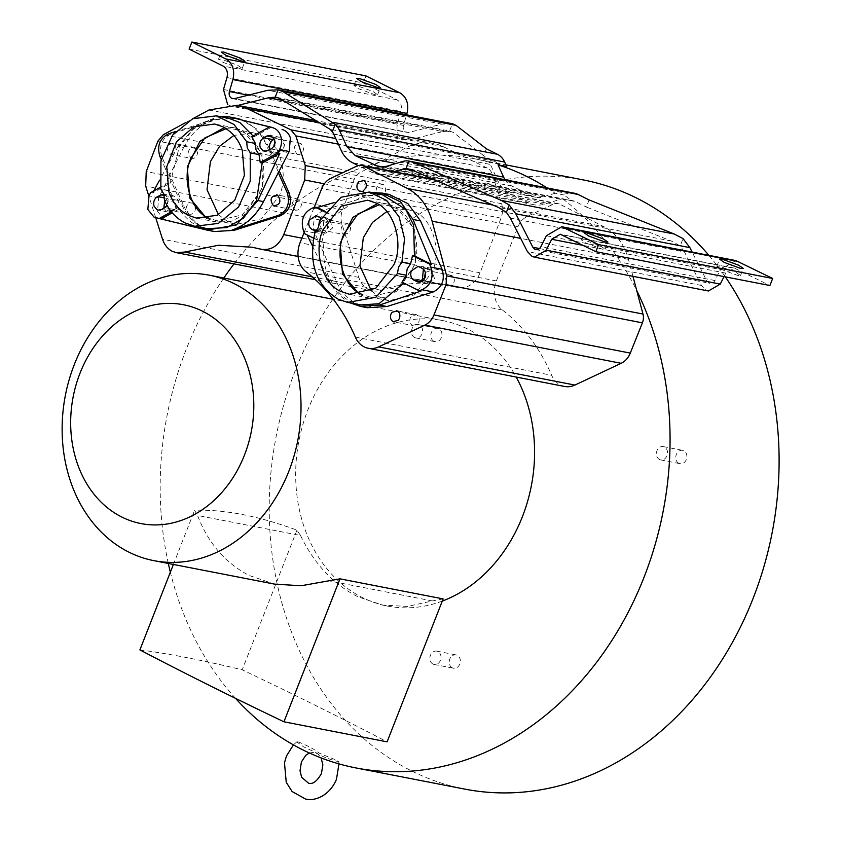<?xml version="1.0" encoding="UTF-8"?>
<svg xmlns="http://www.w3.org/2000/svg" width="841" height="841" viewBox="0 0 841 841"><rect width="100%" height="100%" fill="white"/><g stroke="black" fill="none" stroke-linecap="round" stroke-linejoin="round"><path stroke-width="0.63" stroke-dasharray="4.21 3.15" d="M298.113 741.857C307.701 745.694 314.681 749.415 319.054 753.031C326.739 756.511 343.117 762.24 337.378 761.41C327.338 758.708 320.085 755.691 315.606 752.359L303.475 746.797L296.757 741.878L298.113 741.857M338.955 763.88L338.734 761.462L337.378 761.41M234.029 263.874A310.297 252.615 101 0 1 379.144 162.324A310.297 252.615 101 0 1 464.758 157.109L487.254 168.021A11.858 9.65 101 0 1 492.174 174.066L501.562 203.701A18.639 15.18 101 0 1 501.015 218.166L480.053 272.799A23.727 19.322 101 0 1 457.946 287.559A23.727 19.322 101 0 1 456.926 287.328A192.578 156.783 -79 0 0 448.642 285.425A192.578 156.783 -79 0 0 380.941 290.229A23.727 19.322 101 0 1 372.605 290.818A23.727 19.322 101 0 1 368.547 289.441A23.727 19.322 101 0 1 358.855 277.414L341.993 224.232A18.639 15.18 101 0 1 342.55 209.766L354.229 179.291A11.858 9.65 101 0 1 359.612 172.889L163.301 134.718M214.35 231.527L204.626 228.205C194.975 223.065 187.9 215.37 183.401 205.12L161.787 156.741C158.739 146.197 161.703 138.649 170.67 134.087L216.946 119.517L236.363 118.287M169.293 176.715L158.676 197.74L157.519 211.385L163.722 219.007L165.856 219.785L211.154 230.865L203.07 227.9C193.777 223.149 186.702 215.464 181.845 204.826L161.241 159.475M296.799 154.113C299.48 155.08 301.593 154.019 303.149 150.907L303.622 148.605L300.983 143.464C298.303 142.486 296.19 143.559 294.634 146.67L294.161 148.962L296.799 154.113L297.788 154.45L278.445 150.686L277.467 150.35L274.818 145.209L275.291 142.907C276.847 139.795 278.96 138.733 281.64 139.701L284.279 144.841L283.806 147.143C282.25 150.255 280.137 151.317 277.467 150.35M300.983 143.464L281.64 139.701M188.699 213.929C191.37 214.897 193.483 213.835 195.038 210.723L195.522 208.421L192.873 203.28C190.192 202.303 188.079 203.375 186.534 206.487L186.05 208.789L188.699 213.929L189.688 214.266L169.356 210.166L166.76 206.192M166.707 205.025L167.191 202.723C168.736 199.611 170.86 198.55 173.53 199.517L176.179 204.657L175.695 206.96C174.14 210.071 172.027 211.144 169.356 210.166M192.873 203.28L173.53 199.517M294.686 209.893C298.334 210.86 300.605 209.031 301.509 204.384L298.86 199.233C295.212 198.255 292.941 200.095 292.037 204.741L294.686 209.893L295.675 210.229L274.471 206.098M298.86 199.233L276.678 194.776M207.264 228.678L197.193 225.325C192.515 224.032 186.366 218.671 178.744 209.251L176.768 208.799L173.172 202.061L172.594 195.816L169.546 190.939L160.852 189.246M164.468 200.368L173.172 202.061M164.668 200.799L170.387 196.626L173.877 196.027L178.04 200.042C178.986 204.153 177.85 207.338 174.613 209.577L171.354 211.385L167.864 211.985L166.634 211.564L163.711 207.969M190.812 158.15C194.46 159.128 196.731 157.299 197.635 152.652L194.986 147.501C191.349 146.523 189.067 148.363 188.174 153.009L190.812 158.15L191.801 158.486L169.546 154.019C165.446 147.732 166.833 144.179 173.719 143.369C177.808 149.645 176.421 153.199 169.546 154.019M194.986 147.501L173.719 143.369M274.397 139.07L280.032 137.283L284.184 141.299C285.141 145.419 284.006 148.594 280.768 150.844L277.509 152.641L274.019 153.241L272.789 152.82L269.866 149.225M206.707 218.429L216.347 221.982L230.718 221.519L244.889 214.455L262.539 187.596L261.898 153.419L242.839 130.681L234.639 127.885L224.368 127.569M218.471 214.718L227.953 221.782L235.932 224.494L261.614 218.692L279.254 195.837C289.125 175.17 279.548 142.276 261.719 135.611L253.74 132.899L233.893 135.412M226.155 128.652L234.397 129.136L242.376 131.848C260.205 138.513 269.782 171.406 259.911 192.074L242.271 214.928L216.589 220.731L208.768 218.092M564.584 386.461A23.727 19.322 101 0 1 560.527 385.073A23.727 19.322 101 0 1 551.654 375.275A192.578 156.783 -79 0 0 502.392 309.993A23.727 19.322 101 0 1 496.348 280.926L518.067 226.681A18.639 15.18 101 0 1 527.181 216.473L552.936 204.352A11.858 9.65 101 0 1 558.109 203.648A11.858 9.65 101 0 1 560.211 204.384L435.207 180.069M367.254 307.701L357.52 304.379C347.88 299.238 340.805 291.554 336.295 281.293L314.692 232.925C311.643 222.371 314.597 214.823 323.575 210.261L369.84 195.69L389.267 194.46M350.655 303.044C341.404 298.366 334.119 290.629 328.799 279.843L312.495 246.035M412.437 325.383L417.588 324.132L418.776 322.177C419.775 318.792 419.049 316.311 416.61 314.734L411.459 315.995L410.271 317.94C409.273 321.325 409.998 323.806 412.437 325.383L394.145 321.977M416.61 314.734L396.332 310.644M378.87 195.007L384.022 193.745L385.21 191.801C386.198 188.416 385.483 185.924 383.044 184.347L377.882 185.609L376.705 187.564C375.706 190.949 376.432 193.43 378.87 195.007L359.885 191.401M383.044 184.347L362.765 180.268M360.642 304.947L351.096 301.688C344.347 298.45 338.376 292.941 333.194 285.173C328.526 275.375 322.471 270.087 323.785 242.744L321.861 242.271L323.701 234.113L327.138 228.983L328.19 222.676L319.485 220.983M315.007 232.421L323.701 234.113M447.591 286.066L452.742 284.805C455.181 280.926 454.855 277.793 451.764 275.406L446.603 276.668C444.164 280.547 444.49 283.68 447.591 286.066L427.302 282.261L424.127 279.485M425.399 272.452L429.499 270.939L430.487 271.275C434.587 277.562 433.189 281.104 426.313 281.924M451.764 275.406L429.499 270.939M359.601 294.602L369.252 298.156L383.622 297.693L397.782 290.629L415.433 263.769L414.802 229.593L395.743 206.854L387.543 204.058L377.273 203.743M343.717 234.334L348.878 233.073C351.317 229.194 350.991 226.061 347.89 223.674L342.739 224.936C340.3 228.815 340.626 231.948 343.717 234.334L344.705 234.671M322.439 230.192C318.35 223.906 319.738 220.353 326.613 219.543C330.713 225.819 329.325 229.372 322.439 230.192L344.705 234.66M347.89 223.674L326.613 219.543M371.375 290.891L380.857 297.956L388.836 300.668L414.518 294.865L432.158 272.011C442.03 251.343 432.453 218.45 414.624 211.785L406.645 209.073L386.797 211.585M379.06 204.826L387.302 205.309L395.281 208.021C413.11 214.686 422.687 247.58 412.815 268.247L395.175 291.102L369.493 296.905L361.672 294.266M433.935 341.288A6.791 5.53 101 0 1 431.139 333.236A6.791 5.53 101 0 1 437.677 328.358A6.791 5.53 101 0 1 438.844 328.757A6.791 5.53 101 0 1 441.63 336.81A6.791 5.53 101 0 1 435.091 341.688A6.791 5.53 101 0 1 433.935 341.288M414.592 337.525A6.791 5.53 101 0 1 411.796 329.472A6.791 5.53 101 0 1 418.345 324.605A6.791 5.53 101 0 1 419.501 324.994A6.791 5.53 101 0 1 422.287 333.047A6.791 5.53 101 0 1 415.748 337.924A6.791 5.53 101 0 1 414.592 337.525M678.866 463.286A6.791 5.53 101 0 1 676.069 455.233A6.791 5.53 101 0 1 682.608 450.356A6.791 5.53 101 0 1 683.775 450.744A6.791 5.53 101 0 1 686.561 458.797A6.791 5.53 101 0 1 680.022 463.675A6.791 5.53 101 0 1 678.866 463.286M659.523 459.522A6.791 5.53 101 0 1 656.726 451.47A6.791 5.53 101 0 1 663.276 446.592A6.791 5.53 101 0 1 664.432 446.991A6.791 5.53 101 0 1 667.218 455.044A6.791 5.53 101 0 1 660.679 459.911A6.791 5.53 101 0 1 659.523 459.522M452.332 667.828A6.791 5.53 101 0 1 449.536 659.786A6.791 5.53 101 0 1 456.085 654.908A6.791 5.53 101 0 1 457.241 655.297A6.791 5.53 101 0 1 460.038 663.349A6.791 5.53 101 0 1 453.488 668.227A6.791 5.53 101 0 1 452.332 667.828M432.989 664.075A6.791 5.53 101 0 1 430.203 656.022A6.791 5.53 101 0 1 436.742 651.144A6.791 5.53 101 0 1 437.898 651.533A6.791 5.53 101 0 1 440.695 659.586A6.791 5.53 101 0 1 434.145 664.464A6.791 5.53 101 0 1 432.989 664.075M708.9 255.349A310.297 252.615 101 0 1 725.363 276.878M464.936 789.131A310.297 252.615 101 0 1 411.869 771.071A310.297 252.615 101 0 1 284.258 402.923A310.297 252.615 101 0 1 583.391 179.942M547.113 187.932A310.297 252.615 101 0 1 555.092 193.251L563.796 194.944L568.074 193.651L402.629 161.483M506.702 166.507A310.297 252.615 -79 0 0 497.704 163.837L488.999 162.145A12.279 9.997 101 0 1 490.408 164.447L498.103 181.204A30.539 24.862 101 0 0 509.215 193.157L528.947 202.986A30.539 24.862 101 0 0 534.172 204.762A30.539 24.862 101 0 0 544.264 204.205L560.432 199.328A12.279 9.997 101 0 1 562.892 198.949L571.596 200.642A310.297 252.615 -79 0 0 563.796 194.944M562.892 198.949A310.297 252.615 101 0 1 582.571 215.811A310.297 252.615 101 0 1 636.742 290.587M220.973 59.112L218.513 59.143L223.107 62.371L239.738 68.457L242.208 68.426L237.614 65.199L220.973 59.112M583.885 239.864L581.425 239.895L586.019 243.133L602.661 249.22L605.121 249.178L600.527 245.95L583.885 239.864M510.382 218.124L684.458 251.964L701.489 285.456L706.135 290.219L708.427 290.997M735.822 260.584L720.453 269.562L714.955 280.526C713.378 283.217 711.36 284.09 708.91 283.154L706.924 281.115L692.154 252.1M535.812 249.64L708.91 283.154M276.794 97.388L449.567 131.059L452.437 123.743L441.935 124.132L408.495 132.479L405.825 132.195C403.554 130.786 402.776 128.515 403.47 125.383L406.55 114.818M232.726 98.681L405.825 132.195M189.12 49.114L363.186 82.965L397.057 99.837C400.894 102.234 402.229 106.082 401.052 111.39L397.551 123.354C395.932 130.66 397.772 135.958 403.049 139.259L405.341 140.037L409.304 139.921L442.734 131.574L283.259 100.563M237.898 105.409L231.264 106.197L227.659 104.61M719.276 266.187L716.816 266.219L721.41 269.456L738.041 275.543L740.511 275.512L735.917 272.274L719.276 266.187M356.363 85.435L353.903 85.467L358.497 88.704L375.128 94.781L377.598 94.749L373.005 91.522L356.363 85.435M442.261 601.094A145.398 118.371 101 0 1 387.375 606.056A145.398 118.371 101 0 1 362.513 597.594A145.398 118.371 101 0 1 302.718 425.094A145.398 118.371 101 0 1 442.881 320.61A145.398 118.371 101 0 1 467.743 329.073A145.398 118.371 101 0 1 516.185 377.041M274.576 584.117L249.546 575.633C225.567 563.323 208.232 543.265 197.53 515.459L300.521 535.486L296.936 530.166C258.429 515.932 224.326 509.31 194.618 510.277L197.53 515.459M300.521 535.486C314.124 563.764 333.173 584.148 357.677 596.658L382.382 605.078L407.528 606.456L432.337 600.937L327.979 580.637M443.123 598.897L432.337 600.937M139.89 649.914C167.895 653.499 202.008 660.122 242.208 669.804C293.257 694.109 340.836 717.751 384.947 740.721L387.102 741.846M296.936 530.166L242.208 669.804M173.393 564.448L194.618 510.277M589.099 199.937L586.398 206.833A330.828 269.33 101 0 1 586.955 207.317L575.297 201.514A12.279 9.997 -79 0 0 573.205 200.799A12.279 9.997 -79 0 0 571.596 200.642M574.666 193.283A19.932 16.231 -79 0 0 568.074 193.651M394.061 171.753L387.522 173.73A30.539 24.862 101 0 1 377.43 174.287A30.539 24.862 101 0 1 372.206 172.51L358.298 165.582M497.704 163.837A12.279 9.997 -79 0 0 494.645 161.335L482.986 155.532A330.828 269.33 101 0 1 483.68 155.669L486.382 148.773M586.398 206.833L586.955 207.317M587.249 207.37L671.444 241.073L680.19 245.929L683.06 238.613M442.734 131.574L449.567 131.059L453.31 132.426L483.68 155.669M555.092 193.251L543.202 196.836A22.907 18.649 101 0 1 535.633 197.246A22.907 18.649 101 0 1 531.712 195.921L511.98 186.092A22.907 18.649 101 0 1 505.084 179.753M684.458 251.964L680.19 245.929M724.017 276.615L725.762 273.115L734.372 268.1L769.904 285.53M365.961 75.9L363.186 82.965M488.999 162.145A310.297 252.615 101 0 0 474.356 158.739A310.297 252.615 101 0 0 464.758 157.109L443.344 146.723A59.364 48.326 -79 0 0 433.578 143.454A59.364 48.326 -79 0 0 405.267 148.174L359.612 172.889M235.501 698.335A310.297 252.615 101 0 1 170.345 572.206M168.305 563.459A310.297 252.615 101 0 1 223.811 278.014M632.947 276.321L628.437 259.343A59.364 48.326 -79 0 0 603.754 226.639L560.211 204.384M318.34 227.522L321.294 231.212L325.656 233.188L332.605 228.006L329.64 219.459L325.278 217.472L320.516 219.007M422.256 281.336L427.649 283.985L434.597 278.802L431.633 270.255L427.27 268.279L423.37 269.12M329.64 219.459L320.358 217.651C323.407 219.669 324.311 222.77 323.07 226.954L316.058 231.317M328.19 222.676L332.3 215.643L334.287 215.937L362.608 195.575L382.108 194.534M402.061 282.219L420.899 291.112M333.425 202.755L362.345 194.229L371.711 192.515M325.341 211.49L334.287 215.937M324.973 211.995L332.3 215.643M313.598 238.161L321.861 242.271M323.785 242.744L304.841 233.798M307.144 234.944L306.828 234.292M362.786 191.349L360.516 191.58M304.2 232.358L314.135 207.517M169.546 190.939L168.326 182.886L160.442 187.249M253.078 135.99L253.677 137.009L251.795 136.705M150.602 192.694L152.61 192.936L170.25 183.17L179.354 146.45L193.619 128.925L210.124 119.548L228.731 118.276M170.25 183.17L168.326 182.886M253.677 137.009L271.328 127.243M163.879 194.092L168.368 198.161L167.18 205.656M171.406 211.764L176.768 208.799M178.744 209.251L172.279 212.826M236.742 118.402C249.819 121.882 259.585 130.565 266.05 144.442L278.602 172.552M168.915 176.642L183.632 147.501L178.071 146.418L196.121 125.383L218.902 116.363M178.071 146.418L159.548 180.258M153.672 191.002L152.61 192.936M175.485 131.585L215.012 119.138C201.64 123.627 191.18 133.088 183.632 147.501M240.61 119.348L256.684 128.978L267.596 144.747L279.349 171.07M155.732 217.787L148.868 196.132M185.893 122.492L193.209 118.518M358.855 277.414L162.534 239.243M181.845 204.826L183.401 205.12M158.676 197.74L149.004 195.858M171.354 211.385L161.682 209.504M277.509 152.641L267.837 150.76M355.344 337.104L551.654 375.275M328.799 279.843L336.295 281.293M701.489 285.456L527.423 251.606M714.955 280.526L540.889 246.686M408.495 132.479L234.429 98.628M223.485 89.503L397.551 123.354M544.264 204.205L387.522 173.73M528.947 202.986L372.206 172.51M560.432 199.328L413.783 170.807M498.103 181.204L341.351 150.728M509.215 193.157L352.474 162.67M333.667 133.971L490.408 164.447M671.444 241.073L498.524 207.454M410.807 169.525L575.297 201.514M494.645 161.335L330.156 129.356M280.389 98.807L453.31 132.426M511.98 186.092L395.88 163.511M383.023 167.002L531.712 195.921M543.202 196.836L386.461 166.35M725.762 273.115L583.202 245.404M561.956 234.818L736.033 268.668M546.377 235.711L720.453 269.562M539.459 248.547L706.924 281.115M441.935 124.132L267.858 90.281M248.2 95.191L403.47 125.383M397.057 99.837L222.991 65.987M226.975 77.54L401.052 111.39M235.238 106.071L409.304 139.921M326.518 217.893L317.225 216.095M321.294 231.212L316.805 230.339M316.174 231.17L324.426 232.768M428.5 268.7L419.217 266.891M431.633 270.255L422.35 268.447M421.646 281.693L423.286 282.008M426.419 283.564L419.659 282.261M369.84 195.69L362.345 194.229M323.575 210.261L312.358 208.084M314.692 232.925L303.475 230.739M628.437 259.343L520.695 238.392M502.392 309.993L306.082 271.822M496.348 280.926L300.037 242.755M518.067 226.681L321.746 188.51M527.181 216.473L330.87 178.303M552.936 204.352L356.626 166.182M493.162 205.13L603.754 226.639M271.096 148.962L280.768 150.844M276.542 137.882L273.367 137.272M167.138 198.423L164.563 197.929M164.247 195.427L170.387 196.626M174.613 209.577L164.941 207.695M156.184 217.903L165.856 219.785M205.204 229.709L211.154 230.865M267.596 144.747L266.05 144.442M216.946 119.517L215.012 119.138M170.67 134.087L168.736 133.708M161.787 156.741L159.853 156.373M487.254 168.021L335.78 138.565M443.344 146.723L319.096 122.565M492.174 174.066L338.334 144.147M501.562 203.701L342.592 172.783M501.015 218.166L324.342 183.811M480.053 272.799L301.877 238.15M260.615 249.157L456.926 287.328M380.941 290.229L312.232 276.868M341.993 224.232L145.682 186.061M342.55 209.766L146.229 171.585M354.229 179.291L157.919 141.12M208.957 110.003L405.267 148.174M309.33 752.968L314.429 752.317L318.15 754.125L321.094 757.92M167.864 211.985L158.192 210.103M274.019 153.241L264.347 151.359M234.639 127.885L214.718 124.016M253.74 132.899L234.397 129.136M387.543 204.058L367.727 200.211M406.645 209.073L387.302 205.309M418.345 324.605L437.677 328.358M663.276 446.592L682.608 450.356M436.742 651.144L456.085 654.908M218.513 59.143L221.278 52.079M581.425 239.895L584.19 232.831M716.816 266.219L719.581 259.154M353.903 85.467L356.668 78.402M387.375 606.056L382.382 605.078M442.881 320.61L333.33 299.312M534.172 204.762L377.43 174.287M573.205 200.799L408.158 168.705M535.633 197.246L378.892 166.77M734.372 268.1L560.295 234.25M405.341 140.037L231.264 106.197M740.511 275.512L743.276 268.447M377.598 94.749L380.363 87.685M605.121 249.178L607.885 242.113M242.208 68.426L244.973 61.361M434.145 664.464L453.488 668.227M660.679 459.911L680.022 463.675M415.748 337.924L435.091 341.688M474.356 158.739L505.956 164.889M388.836 300.668L369.493 296.905M369.252 298.156L349.446 294.308M325.278 217.472L316.1 215.695M325.656 233.188L316.374 231.38M427.27 268.279L418.093 266.492M427.649 283.985L418.461 282.198M558.109 203.648L433.861 179.49M235.932 224.494L216.589 220.731M216.347 221.982L196.426 218.103M280.032 137.283L270.36 135.412M173.877 196.027L164.205 194.145M457.946 287.559L298.124 256.484M448.642 285.425L252.605 247.307M372.605 290.818L315.407 279.696M433.578 143.454L315.838 120.568M293.435 744.895L296.757 741.878"/><path stroke-width="1.26" d="M121.903 517.089A111.464 90.744 -79 0 0 244.458 455.107A111.464 90.744 -79 0 0 202.576 311.233A111.464 90.744 -79 0 0 80.021 373.204A111.464 90.744 -79 0 0 121.903 517.089M234.197 283.659A145.398 118.371 101 0 1 293.982 456.158A145.398 118.371 101 0 1 153.829 560.642A145.398 118.371 101 0 1 128.967 552.18A145.398 118.371 101 0 1 69.172 379.68A145.398 118.371 101 0 1 209.325 275.196A145.398 118.371 101 0 1 234.197 283.659M312.232 276.868L184.631 252.058L176.284 252.647L172.226 251.27C167.632 248.883 164.394 244.878 162.534 239.243L155.732 217.787M166.76 206.192L166.718 204.857M273.409 205.751C269.309 199.464 270.707 195.911 277.583 195.101C281.682 201.388 280.284 204.931 273.409 205.751L274.471 206.098M276.678 194.776L277.583 195.101M185.22 222.991C176.116 218.345 169.199 210.807 164.468 200.368L163.89 194.124L160.852 189.246L160.925 160.862L172.584 135.128L192.789 118.707L216.305 115.858L234.103 124.552L246.676 141.751L255.38 143.443L255.958 149.687L259.007 154.576L250.303 152.883L250.219 181.257L238.56 206.991L218.355 223.412L194.839 226.271L185.22 222.991M172.279 212.826L161.094 219.007L154.05 217.125L147.848 209.504L149.004 195.858L150.602 192.694L160.442 187.249M167.18 205.656L161.682 209.504L158.192 210.103L156.962 209.682L154.04 206.087C153.115 201.977 154.25 198.802 157.467 196.542L163.879 194.092M267.837 150.76L263.117 150.949L260.195 147.354C259.259 143.243 260.405 140.069 263.611 137.808L266.87 136.011L270.36 135.412L274.523 139.417C275.449 143.527 274.303 146.702 271.096 148.962L267.837 150.76M188.226 215.317C178.565 209.956 172.079 201.987 168.778 191.422L166.76 166.707L176.442 141.835L193.735 126.875L214.718 124.016L222.918 126.802C232.579 132.174 239.065 140.132 242.366 150.697L244.395 175.412L234.702 200.295L217.42 215.243L196.426 218.103L188.226 215.317M224.368 127.569L199.948 141.193L187.28 167.075L189.624 197.877L206.707 218.429M233.893 135.412L219.617 146.25L210.418 161.556L207.012 189.719L218.471 214.718M208.768 218.092L208.61 218.019C190.781 211.354 181.214 178.46 191.086 157.793L204.92 137.861L226.155 128.652M314.135 207.517L321.746 188.51A18.639 15.18 101 0 1 330.87 178.303L356.626 166.182A11.858 9.65 101 0 1 361.798 165.477A11.858 9.65 101 0 1 363.901 166.213L407.433 188.458C419.596 194.965 427.817 205.866 432.116 221.172L446.655 275.869L446.077 284.668L433.967 314.923A18.639 15.18 101 0 1 424.852 325.12L378.618 346.891A23.727 19.322 101 0 1 368.263 348.279A23.727 19.322 101 0 1 364.206 346.902A23.727 19.322 101 0 1 355.344 337.104A192.578 156.783 101 0 0 306.082 271.822A23.727 19.322 101 0 1 300.037 242.755L304.2 232.358M371.711 192.515L382.466 193.136L400.642 201.987L412.994 219.459L431.401 264.316L429.52 264.063L430.886 267.112C433.935 277.667 430.981 285.215 422.003 289.777L419.081 290.692L420.899 291.112L379.449 305.062L360.442 306.376L350.55 302.991M393.094 321.63C390.655 320.053 389.94 317.572 390.928 314.177L392.116 312.232L397.267 310.97C399.706 312.547 400.432 315.028 399.433 318.424L398.256 320.368L393.094 321.63L394.145 321.977M396.332 310.644L397.267 310.97M359.885 191.401L359.528 191.243C357.089 189.667 356.363 187.186 357.362 183.801L358.539 181.856L363.701 180.594C366.14 182.171 366.865 184.652 365.867 188.037L362.786 191.349M362.765 180.268L363.701 180.594M406.171 275.186L397.467 273.493L375.832 297.262L347.743 302.445L338.124 299.165C315.953 285.33 308.237 263.086 315.007 232.421L318.434 227.291L319.485 220.983L341.12 197.214L369.21 192.032L386.629 200.41L399.128 216.946L404.553 238.76L401.945 262.056L410.65 263.748L407.223 268.878L406.171 275.186L402.061 282.219L419.081 290.692M424.127 279.485L425.399 272.452M341.131 291.491C322.818 284.647 312.978 250.86 323.123 229.625L341.246 206.15L367.622 200.19L375.822 202.975C394.135 209.819 403.974 243.606 393.83 264.841L375.706 288.326L349.33 294.276L341.131 291.491M377.273 203.743L352.852 217.367L340.174 243.249L342.518 274.05L359.601 294.602M386.797 211.585L372.51 222.423L363.323 237.73L359.916 265.903L371.375 290.891M361.672 294.266L361.514 294.192C343.685 287.527 334.108 254.634 343.98 233.966L357.824 214.035L379.06 204.826M368.263 348.279L564.584 386.461A23.727 19.322 101 0 0 574.929 385.062L621.163 363.301A18.639 15.18 101 0 0 630.287 353.094L642.398 322.839A11.858 9.65 101 0 0 642.976 314.04L636.742 290.587A310.297 252.615 101 0 1 618.997 628.868A310.297 252.615 101 0 1 355.901 767.928A310.297 252.615 101 0 1 302.834 749.867A310.297 252.615 101 0 1 235.501 698.335M505.956 164.889L583.391 179.942A310.297 252.615 101 0 1 636.458 197.992A310.297 252.615 101 0 1 708.9 255.349M725.363 276.878A310.297 252.615 101 0 1 738.535 630.897A310.297 252.615 101 0 1 464.936 789.131L355.901 767.928M227.659 104.61L223.485 89.503L226.975 77.54C228.153 72.231 226.828 68.384 222.991 65.987L189.12 49.114L191.885 42.05L225.756 58.923C232.621 63.201 234.996 70.087 232.894 79.569L229.393 91.532C228.699 94.665 229.488 96.936 231.748 98.344L234.429 98.628L267.858 90.281L278.035 89.84L452.437 123.743L456.074 125.362L486.382 148.773L497.409 154.271A19.932 16.231 101 0 1 504.663 162.071L506.702 166.507L497.998 164.815A310.297 252.615 101 0 1 527.423 176.789A310.297 252.615 101 0 1 547.113 187.932M225.872 55.306L221.278 52.079L223.738 52.047L240.379 58.134L244.973 61.361L242.513 61.393L225.872 55.306M588.784 236.069L584.19 232.831L586.65 232.799L603.291 238.886L607.885 242.113L605.425 242.145L588.784 236.069M283.259 100.563L268.668 97.724L275.154 97.188L278.035 89.84L283.165 91.743L335.223 124.342A19.932 16.231 101 0 1 339.217 129.903L346.913 146.649L355.238 155.617L378.892 166.77L386.461 166.35L402.629 161.483A19.932 16.231 101 0 1 408.957 161.073L413.583 162.46L501.299 200.389L509.247 205.004L515.806 213.782L532.847 247.265L534.834 249.304C537.283 250.24 539.302 249.367 540.889 246.686L546.377 235.711L561.756 226.744L598.592 244.626L595.827 251.69L560.295 234.25L551.685 239.275L546.198 250.24L534.35 257.157L532.069 256.379L527.423 251.606L510.382 218.124L506.366 212.342L498.524 207.454L410.807 169.525L406.056 168.473L408.957 161.073L574.666 193.283A19.932 16.231 -79 0 1 578.072 194.45L589.099 199.937L674.209 234.008L683.06 238.613L689.883 247.632L692.154 252.1M534.834 249.304L535.812 249.64M231.748 98.344L232.726 98.681M724.175 262.392L719.581 259.154L722.041 259.123L738.682 265.209L743.276 268.447L740.816 268.479L724.175 262.392M361.262 81.63L356.668 78.402L359.128 78.371L375.769 84.457L380.363 87.685L377.903 87.716L361.262 81.63M516.185 377.041A145.398 118.371 101 0 1 442.261 601.094M339.964 578.839L443.123 598.897L387.102 741.846L283.943 721.788L339.964 578.839L301.099 585.757L274.576 584.117L153.829 560.642M283.943 721.788C232.295 697.115 184.284 673.157 139.89 649.914L173.393 564.448M413.783 170.807L403.691 168.852L394.061 171.753M358.298 165.582L352.474 162.67A30.539 24.862 101 0 1 341.351 150.728L333.667 133.971A12.279 9.997 101 0 0 332.321 131.753L335.223 124.342M403.691 168.852A12.279 9.997 101 0 1 406.056 168.473M276.794 97.388L280.389 98.807L330.156 129.356L332.321 131.753M497.998 164.815L503.654 177.136A22.907 18.649 101 0 0 505.084 179.753M534.35 257.157L708.427 290.997L720.274 284.09L724.017 276.615M595.827 251.69L769.904 285.53L772.669 278.466L735.822 260.584L561.756 226.744M598.592 244.626L772.669 278.466M406.55 114.818L406.96 113.419C409.062 103.937 406.687 97.051 399.832 92.773L365.961 75.9L191.885 42.05M268.668 97.724L237.898 105.409M276.742 97.377L275.154 97.188M509.247 205.004L506.366 212.342M170.345 572.206A310.297 252.615 101 0 1 168.305 563.459M223.811 278.014A310.297 252.615 101 0 1 234.029 263.874M636.742 290.587L632.947 276.321M320.516 219.007L318.34 227.522M397.467 273.493L398.518 267.186L401.945 262.056M423.37 269.12L422.256 281.336M316.058 231.317L312.011 229.404C308.962 227.385 308.058 224.284 309.299 220.1L315.995 215.674L321.041 218.061M369.21 192.032L382.108 194.534L405.604 209.262L413.583 225.01L414.445 255.864L412.5 255.58L410.65 263.748M403.712 283.039L379.007 303.727L360.642 304.947L347.743 302.445M419.217 266.891L422.35 268.447C425.399 270.466 426.303 273.567 425.062 277.751L418.366 282.187L414.003 280.211C410.955 278.192 410.051 275.091 411.291 270.897L417.988 266.471L419.217 266.891M429.52 264.063L412.5 255.58M431.401 264.316L414.445 255.864M313.598 238.161L304.841 233.798L303.475 230.739C300.426 220.195 303.38 212.636 312.358 208.084L315.28 207.159L317.33 207.496L333.425 202.755M317.33 207.496L325.341 211.49M315.28 207.159L324.973 211.995M312.495 246.035L307.144 234.944M389.267 194.46L407.959 203.669L420.5 220.92L442.103 269.299C445.152 279.843 442.198 287.401 433.22 291.953L386.955 306.523L367.254 307.701M250.303 152.883L247.254 147.995L246.676 141.751M269.982 149.572L269.866 149.225C268.91 145.115 270.045 141.929 273.283 139.69L274.397 139.07M218.902 116.363L229.078 116.867L271.328 127.243L269.509 126.896L251.795 136.705L255.38 143.443M216.305 115.858L228.731 118.266L239.79 122.502L253.078 135.99M163.827 208.316L164.668 200.799M159.044 218.607L171.406 211.764M278.213 172.479L287.265 192.747C290.324 203.291 287.359 210.849 278.382 215.401L232.116 229.971C245.488 225.483 255.948 216.032 263.485 201.619L289.22 151.527L279.548 149.645L277.95 152.81L279.822 153.325L262.171 163.08L256.558 200.484L243.343 218.218L226.87 227.596L207.264 228.678L194.839 226.271M262.171 163.08L260.237 162.618L259.007 154.576M277.95 152.81L260.237 162.618M279.548 149.645C281.703 145.146 282.092 140.605 280.705 136C279.128 131.501 276.342 128.705 272.368 127.601L230.791 117.246M269.509 126.896L272.368 127.601M289.22 151.527L290.376 137.882C288.799 133.383 286.024 130.576 282.04 129.482M159.548 180.258L153.672 191.002M161.241 159.475L159.853 156.373C156.804 145.819 159.769 138.271 168.736 133.708L175.485 131.585M263.485 201.619L257.924 200.536L236.342 224.957L207.054 230.108L161.094 219.007M257.924 200.536L279.822 153.325M279.349 171.07L289.199 193.125C292.248 203.669 289.293 211.228 280.316 215.78L234.05 230.35L214.35 231.527M236.363 118.287L240.61 119.348M193.209 118.518L208.957 110.003L237.257 105.283L247.023 108.552L290.933 129.85L295.853 135.895L305.251 165.53L304.694 179.995L283.669 234.818C278.434 246.108 270.749 250.891 260.615 249.157L298.124 256.484M184.631 252.058L218.513 245.236L252.321 247.254L260.615 249.157M148.868 196.132L145.682 186.061L146.229 171.585L157.919 141.12L163.301 134.718L185.893 122.492M456.074 125.362L283.165 91.743M497.409 154.271L332.92 122.281M339.217 129.903L504.663 162.071M346.913 146.649L503.654 177.136M395.88 163.511L355.238 155.617M374.97 165.435L383.023 167.002M413.583 162.46L578.072 194.45M501.299 200.389L674.209 234.008M546.198 250.24L720.274 284.09M583.202 245.404L551.685 239.275M564.721 227.753L738.797 261.604M532.847 247.265L539.459 248.547M515.806 213.782L689.883 247.632M229.393 91.532L248.2 95.191M232.894 79.569L406.96 113.419M225.756 58.923L399.832 92.773M316.805 230.339L312.011 229.404M315.144 230.97L316.174 231.17M414.003 280.211L421.646 281.693M419.659 282.261L417.125 281.767M442.103 269.299L430.886 267.112M433.22 291.953L422.003 289.777M420.5 220.92L412.994 219.459M386.955 306.523L379.449 305.062M642.976 314.04L446.655 275.869M520.695 238.392L432.116 221.172M642.398 322.839L446.077 284.668M630.287 353.094L433.967 314.923M621.163 363.301L424.852 325.12M574.929 385.062L378.618 346.891M407.433 188.458L493.162 205.13M435.207 180.069L363.901 166.213M273.283 139.69L263.611 137.808M273.367 137.272L266.87 136.011M164.563 197.929L157.467 196.542M160.715 194.744L164.247 195.427M289.199 193.125L287.265 192.747M280.316 215.78L278.382 215.401M234.05 230.35L232.116 229.971M335.78 138.565L290.933 129.85M319.096 122.565L247.023 108.552M338.334 144.147L295.853 135.895M342.592 172.783L305.251 165.53M324.342 183.811L304.694 179.995M301.877 238.15L283.743 234.618M309.33 752.968L305.756 755.365L301.414 761.935L300.016 770.755L301.625 777.231L308.437 783.129C312.631 784.6 316.973 781.394 321.451 773.51L322.86 764.837L321.094 757.92M293.435 744.895L286.413 756.059L284.479 762.85L286.234 782.235L292.058 791.497L305.367 798.95C313.336 801.41 328.915 797.026 336.463 779.386L338.955 763.88M333.33 299.312L209.325 275.196M389.404 194.492L382.466 193.136M367.391 307.732L360.442 306.376M433.861 179.49L361.798 165.477M236.51 118.308L229.078 116.867M214.487 231.559L207.054 230.108M315.407 279.696L176.284 252.647M315.838 120.568L237.257 105.283"/></g></svg>
